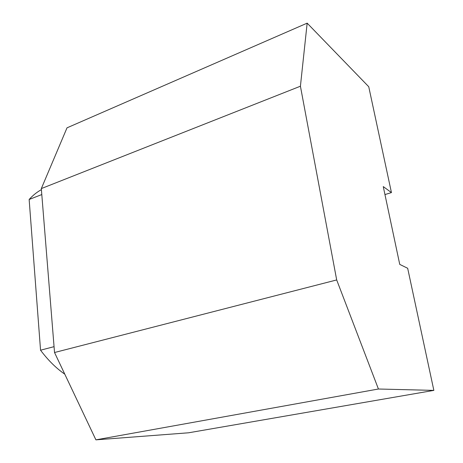 <?xml version="1.0" encoding="UTF-8"?>
<svg xmlns="http://www.w3.org/2000/svg" width="463" height="463" viewBox="0 0 463 463"><rect width="100%" height="100%" fill="white"/><g stroke="black" fill="none" stroke-linecap="round" stroke-linejoin="round"><path stroke-width="0.69" d="M391.443 192.591L368.745 86.731L307.16 23.15L67.013 127.834L41.317 188.586L54.53 352.517L95.905 439.85L378.427 389.013L433.854 390.39L407.671 268.274L399.743 264.39L383.266 186.583L391.443 192.591L384.956 194.564M54.53 352.517L336.688 279.941L378.427 389.013M95.905 439.85L188.603 432.789L433.854 390.39M307.16 23.15L300.418 86.216L336.688 279.941M41.317 188.586L300.418 86.216M41.404 189.645L41.12 189.801C36.797 192.209 32.804 195.438 29.146 199.489L40.547 350.202C48.071 360.226 56.156 368.218 64.803 374.191M40.547 350.202L54.061 346.66M29.146 199.489L41.797 194.558"/></g></svg>
